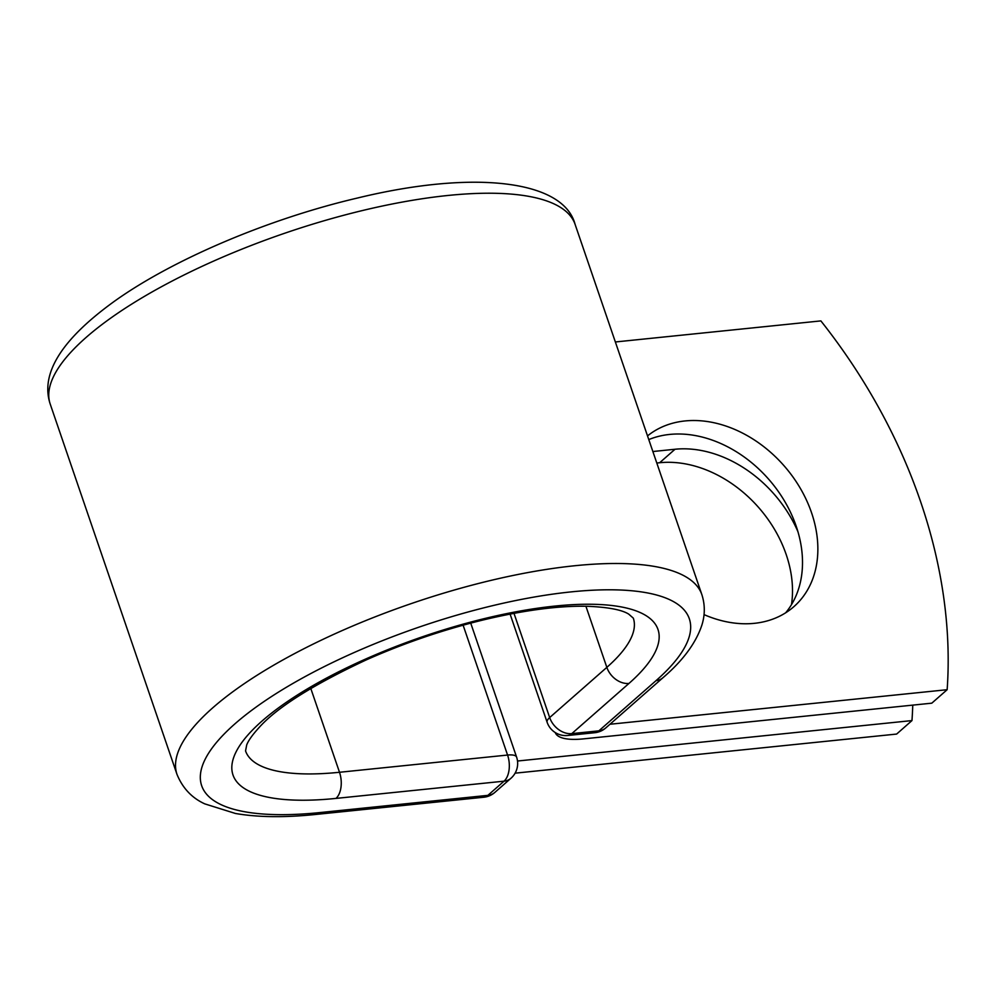 <?xml version="1.0" encoding="UTF-8"?>
<svg xmlns="http://www.w3.org/2000/svg" width="997" height="997" viewBox="0 0 997 997"><rect width="100%" height="100%" fill="white"/><g stroke="black" fill="none" stroke-linecap="round" stroke-linejoin="round"><path stroke-width="1.5" d="M656.799 463.019L659.665 462.733A112.462 85.568 -131.3 0 1 786.184 554.506A112.462 85.568 -131.3 0 1 791.493 604.606M704.032 614.613A112.462 85.568 48.7 0 0 793.874 606.662A112.462 85.568 48.7 0 0 811.546 512.732A112.462 85.568 48.7 0 0 647.514 435.901M785.673 612.794A112.462 85.568 48.7 0 0 796.192 526.204A112.462 85.568 48.7 0 0 648.773 439.59M615.361 341.971L820.88 320.897A491.833 374.199 48.7 0 1 947.15 689.7L931.796 703.172L583.357 738.889A61.378 18.968 -18.9 0 1 555.242 732.558M947.15 689.7L609.952 724.258M652.861 451.529L675.019 449.248A112.462 85.568 -131.3 0 1 797.924 531.675M515.1 773.173L896.627 734.066L911.968 720.582A491.833 374.199 48.7 0 0 912.766 705.128M517.493 761.023L911.968 720.582M656.026 680.652L598.861 730.851A19.678 14.967 48.7 0 0 605.777 727.922L662.943 677.736A19.678 14.967 -131.3 0 1 656.026 680.652A257.725 79.623 -18.9 0 0 571.181 591.882A257.725 79.623 -18.9 0 0 234.968 723.81A257.725 79.623 -18.9 0 0 319.813 812.58L487.882 795.357L504.033 781.174A19.678 11.229 -95.9 0 0 507.573 755.053L463.107 625.181M585.912 606.238L606.837 667.367A204.933 63.309 -18.9 0 0 633.319 618.152L628.708 614.115C621.816 609.753 607.958 607.148 587.158 606.263C558.083 605.69 523.014 610.363 481.937 620.271C442.032 630.129 403.324 643.401 365.812 660.101C312.011 685.338 276.306 707.97 258.672 728.009C252.303 735.038 248.315 740.684 246.708 744.933L245.549 750.915A204.933 63.309 -18.9 0 0 339.503 772.276A19.678 11.229 -95.9 0 1 335.964 798.41A224.612 69.391 -18.9 0 1 262.024 721.043A224.612 69.391 -18.9 0 1 555.03 606.064A224.612 69.391 -18.9 0 1 628.97 683.431A19.678 14.967 -131.3 0 1 606.837 667.367L549.671 717.566A19.678 14.967 48.7 0 0 571.804 733.618L598.861 730.851A19.678 11.229 84.1 0 1 594.798 732.708A19.678 19.678 0 0 0 605.777 727.922M628.97 683.431L571.804 733.618A19.678 11.229 84.1 0 1 567.754 735.487L594.798 732.708M513.991 613.342L549.671 717.566A19.678 6.082 161.1 0 0 547.129 722.289L510.09 614.077M50.224 404.109A277.39 85.692 -18.9 0 1 284.905 233.173A277.39 85.692 -18.9 0 1 575.107 224.4C563.567 180.096 473.936 169.64 357.2 198.091C269.352 218.63 173.852 258.971 115.079 300.795C61.702 339.13 40.079 373.576 50.224 404.109L176.992 774.382A277.39 85.692 -18.9 0 1 411.674 603.447A277.39 85.692 -18.9 0 1 701.876 594.673L575.107 224.4M176.992 774.382C182.625 788.141 191.885 797.961 204.771 803.869L235.417 813.465C257.799 817.353 284.581 817.677 315.762 814.449A19.678 11.229 -95.9 0 0 319.813 812.58M315.762 814.449L483.832 797.226A19.678 19.678 0 0 0 494.811 792.441L510.963 778.258A19.678 19.678 0 0 0 516.596 757.097A19.678 6.082 161.1 0 0 507.573 755.053L339.503 772.276L310.79 688.441M483.832 797.226A19.678 11.229 -95.9 0 0 487.882 795.357A19.678 14.967 -131.3 0 0 494.811 792.441M335.964 798.41L504.033 781.174A19.678 14.967 -131.3 0 0 510.963 778.258M675.019 449.248L659.665 462.733M662.943 677.736C682.808 660.724 695.756 643.264 701.801 625.356C705.091 615.037 705.116 604.805 701.876 594.673M547.129 722.289A19.678 19.678 0 0 0 567.754 735.487M516.596 757.097L470.721 623.125"/></g></svg>
